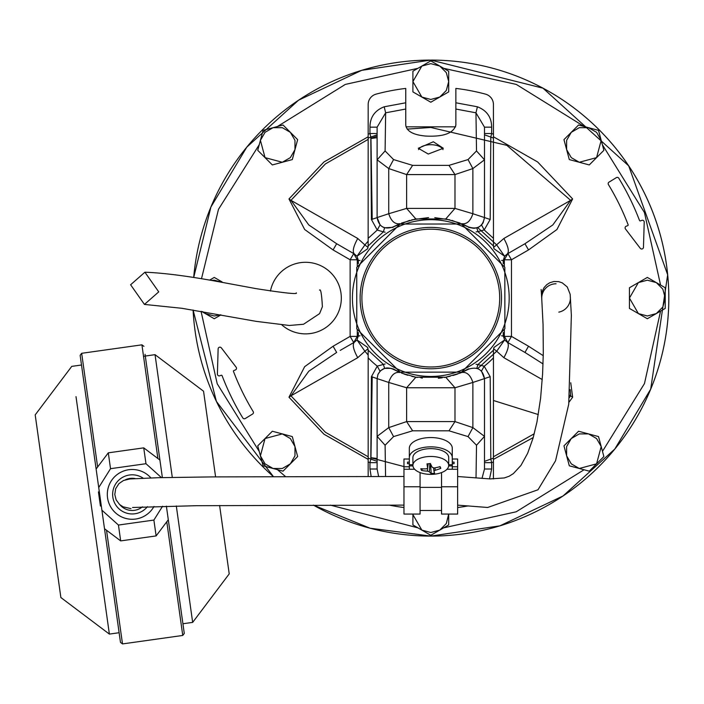 <?xml version="1.0" encoding="UTF-8"?>
<svg xmlns="http://www.w3.org/2000/svg" width="704" height="704" viewBox="0 0 704 704"><rect width="100%" height="100%" fill="white"/><g stroke="black" fill="none" stroke-linecap="round" stroke-linejoin="round"><path stroke-width="1.06" d="M130.61 284.768L144.443 304.418L158.734 291.87L144.91 272.21L130.61 284.768M628.778 165.977A238.005 238.005 0 0 1 313.412 505.129L370.102 528.22L430.804 536.087L499.893 525.844L563.033 495.977L614.786 449.073L650.69 389.162L667.665 274.754L628.698 165.854L542.995 88.185L430.804 60.078L361.715 70.33L298.575 100.188L246.822 147.101L210.918 207.002L193.688 277.508A238.005 238.005 0 0 1 429.81 60.086M431.411 60.078A238.005 238.005 0 0 1 628.619 165.739M273.354 476.564A238.005 238.005 0 0 1 193.098 310.024L216.401 401.412L273.354 476.564M537.284 510.946L538.199 510.488M558.95 498.652L559.812 498.098M579.207 484.158L580.008 483.516M597.837 467.632L598.576 466.902M610.694 453.922L611.38 453.13M614.627 449.258L615.305 448.439L614.627 449.258M642.022 407.774L642.409 407.035M652.326 385.106L652.731 384.067L652.326 385.106M668.034 317.293L667.964 318.146M668.738 292.389L668.756 293.251M662.376 243.126L662.552 243.883M668.378 312.409L668.439 311.282L668.378 312.409M668.571 287.496L668.518 286.37L668.571 287.496M661.179 238.295L660.889 237.204L661.179 238.295M532.682 513.181L531.758 513.621M554.611 501.354L553.74 501.882M575.186 487.291L574.367 487.916M594.176 471.161L593.419 471.874M630.01 428.331L629.42 429.229M626.622 433.374L626.006 434.262M650.047 390.702L650.47 389.699M658.53 367.277L658.847 366.23L658.53 367.277M664.514 343.094L664.717 342.021L664.514 343.094M667.938 318.419L668.034 317.328M666.987 268.673L666.846 267.582L666.987 268.673M655.336 219.146L655.618 219.956M431.446 60.078A238.005 238.005 0 0 1 512.054 521.796M349.554 74.378A238.005 238.005 0 0 1 429.748 60.086M469.77 63.29L468.767 63.131M474.813 64.187L475.816 64.372M494.102 68.649L493.117 68.385M499.013 70.066L499.998 70.365M517.748 76.525L516.789 76.155M522.474 78.443L523.424 78.839M542.001 87.657L539.51 86.354M543.655 88.537L545.829 89.725M566.113 102.282L566.984 102.89M604.586 135.467L603.874 134.702M616.933 149.75L616.238 148.878L616.933 149.75M643.676 191.629L643.201 190.696L643.676 191.629M616.889 149.697L616.238 148.878M446.97 469.251L457.644 469.251L457.644 514.061L441.54 514.061L441.54 472.578M409.332 459.017L403.964 459.017L403.964 469.251L414.638 469.251M452.276 462.123L454.071 462.123L454.071 463.672L454.071 462.123M407.537 463.672L407.537 462.123L407.537 463.672L409.332 463.672M452.276 463.672L454.071 463.672M407.537 462.123L409.332 462.123M403.964 466.77L409.332 466.77M452.276 466.77L457.644 466.77L457.644 459.017L452.276 459.017M457.644 466.77L457.644 469.251M403.964 469.251L403.964 514.061L420.068 514.061L420.068 472.578M448.703 464.737L452.276 464.737L452.276 457.582A21.472 10.736 180 0 0 430.804 446.846A21.472 10.736 180 0 0 409.332 457.582L409.332 448.281A21.472 10.736 -0 0 1 430.804 437.545A21.472 10.736 -0 0 1 452.276 448.281L452.276 457.582M409.332 469.251L409.332 457.582M409.332 464.737L412.905 464.737M452.276 469.251L452.276 464.737M434.632 474.162A17.899 8.95 180 0 0 437.254 473.766A17.899 8.95 180 0 0 448.703 465.414A17.899 8.95 180 0 0 448.29 463.505A17.899 8.95 180 0 0 426.976 456.676A17.899 8.95 180 0 0 412.905 465.414A17.899 8.95 180 0 0 413.327 467.333A17.899 8.95 180 0 0 424.354 473.766A17.899 8.95 180 0 0 434.632 474.162M434.931 467.852L435.186 470.281A34.003 29.48 -36.6 0 0 440.81 468.31A33.114 2.966 -121.9 0 0 440.466 467.5A33.114 2.966 -121.9 0 0 440.07 466.62A34.003 27.614 167.4 0 1 434.183 467.975L432.256 467.359A34.003 7.269 -103.3 0 1 430.39 463.514A33.114 15.981 167.8 0 1 427.002 463.883A34.003 5.236 90.7 0 0 427.654 467.861L428.129 463.786M435.186 470.281L433.954 471.24L433.602 468.01L433.946 471.134M429.906 463.575L429.352 471.742A34.003 10.226 85.6 0 0 431.218 473.519A33.114 32.542 -93.1 0 0 434.606 473.15A34.003 2.27 -98 0 1 433.954 471.24M429.352 471.742L427.425 471.126L427.618 468.213M428.155 463.778L427.662 468.054L426.422 468.829A34.003 26.514 151.7 0 1 420.798 468.723A33.114 13.587 111.9 0 0 421.142 469.612A33.114 13.587 111.9 0 0 421.538 470.422A34.003 30.571 -16.9 0 0 427.425 471.126M448.703 465.414L448.703 457.582A17.899 8.95 180 0 0 426.976 448.844A17.899 8.95 180 0 0 412.905 457.582L412.905 465.414M422.462 468.855L421.538 470.422M439.71 466.726L440.81 468.31M430.496 463.927L431.218 473.519M125.303 479.829A16.104 16.104 0 0 1 135.15 478.544M142.41 506.845A16.104 16.104 0 0 1 119.926 504.794M76.006 396.642L109.375 634.093L60.87 597.538L58.414 580.087M81.497 365.006L71.755 366.37L35.2 414.885L60.87 597.538M183.172 625.53L168.3 519.754L184.281 633.433L182.917 623.753L192.667 622.389L229.222 573.874L226.767 556.433M143.519 356.286L155.038 354.666L203.553 391.222L215.591 476.881M99.431 563.314L83.362 448.994M109.375 634.093L119.126 632.72L120.481 642.4L98.718 487.538L110.528 468.688L145.974 463.707L161.462 477.62M192.667 622.389L176.308 505.974M172.295 477.409L155.038 354.666M219.604 505.481L229.222 573.874M101.306 505.903L100.417 506.035L98.437 491.938L99.326 491.814M97.636 466.981L81.664 353.302L141.918 344.837L143.933 346.359M120.481 642.4L122.505 643.922L182.758 635.448L184.281 633.433M153.991 506.449A24.904 24.904 0 0 1 107.554 497.842A24.904 24.904 0 0 1 128.744 469.718A24.904 24.904 0 0 0 127.679 518.866A24.904 24.904 0 0 0 153.991 506.449A24.904 24.904 0 0 1 107.554 497.842A24.904 24.904 0 0 1 150.867 477.893M161.04 468.046L145.297 356.039M81.664 353.302L80.142 355.326L98.718 487.538M166.39 506.15L168.3 519.754L156.121 535.92L153.894 520.071L118.448 525.052L101.904 510.189M145.05 354.262L162.378 477.602M118.448 525.052L120.674 540.901L104.509 528.722M162.562 506.238L153.894 520.071M110.528 468.688L108.302 452.839L96.114 469.005M145.974 463.707L143.739 447.858L159.914 460.038M120.674 540.901L156.121 535.92M108.302 452.839L143.739 447.858M558.809 312.136A14.318 14.318 -3.9 0 0 570.354 297.106L570.354 297.097M556.072 283.774A14.318 14.318 -3.9 0 0 541.79 299.059L541.622 296.674M209.581 280.13L214.271 277.42L222.112 281.943M220.95 314.899L214.271 318.745L201.626 311.45M211.332 280.43L214.271 280.192L223.15 282.55M220.59 314.829L214.271 315.982L205.322 313.579L202.55 311.599M412.905 514.615L421.854 530.112L430.804 532.514L439.754 530.112L446.301 523.565L448.694 514.061L448.703 524.946L430.804 535.278L412.905 524.946L412.914 514.061M356.734 267.406L400.066 224.048L461.428 223.995L504.83 267.309L504.874 328.768L461.542 372.126L400.18 372.178L356.778 328.865L356.734 267.406M503.219 328.082A78.382 78.382 0 0 0 460.803 225.667A78.382 78.382 0 0 0 358.389 268.092A78.382 78.382 0 0 0 400.814 370.498A78.382 78.382 0 0 0 503.219 328.082M494.454 324.447A68.895 68.895 0 0 1 404.439 361.742A68.895 68.895 0 0 1 367.154 271.718A68.895 68.895 0 0 1 457.169 234.432A68.895 68.895 0 0 1 494.454 324.447A68.895 68.895 0 0 1 404.439 361.742A68.895 68.895 0 0 1 367.154 271.718A68.895 68.895 0 0 1 457.169 234.432A68.895 68.895 0 0 1 494.454 324.447M496.109 325.134A70.682 70.682 0 0 1 403.753 363.387A70.682 70.682 0 0 1 365.499 271.031A70.682 70.682 0 0 1 457.855 232.778A70.682 70.682 0 0 1 496.109 325.134M448.703 71.218L448.703 91.89L430.804 102.221L412.905 91.89L412.905 71.218L430.804 60.887L448.703 71.218M439.754 66.053L446.301 72.609L448.703 81.558L446.301 90.499L439.754 97.055L430.804 99.449L421.854 97.055L412.905 81.558L421.854 66.053L430.804 63.659L439.754 66.053M270.442 291.06A35.79 35.79 0 0 1 319.238 265.021A35.79 35.79 0 0 1 338.606 311.784A35.79 35.79 0 0 1 281.961 325.01M218.134 348.902A1.786 1.786 0 0 1 221.346 347.864L236.139 367.215A1.786 1.786 0 0 1 235.347 369.978L233.913 370.515A0.713 0.713 0 0 0 233.49 371.439A246.233 246.233 0 0 0 253.176 411.576A1.786 1.786 0 0 1 252.586 414.04L245.265 418.528A1.786 1.786 0 0 1 242.801 417.93A258.403 258.403 0 0 1 222.086 375.69A0.713 0.713 0 0 0 221.17 375.276L219.815 375.786A1.786 1.786 0 0 1 217.404 374.053L218.134 348.902M625.469 228.958A1.786 1.786 0 0 1 626.261 226.195L627.695 225.658A0.713 0.713 0 0 0 628.118 224.726A246.233 246.233 0 0 0 608.432 184.589A1.786 1.786 0 0 1 609.022 182.134L616.343 177.646A1.786 1.786 0 0 1 618.807 178.244A258.403 258.403 0 0 1 639.522 220.475A0.713 0.713 0 0 0 640.438 220.889L641.793 220.387A1.786 1.786 0 0 1 644.213 222.112L643.474 247.271A1.786 1.786 0 0 1 640.262 248.301L625.469 228.958M357.271 330.018L357.271 336.389L353.716 342.593A7.154 7.154 0 0 0 353.725 342.584L350.134 336.389L333.08 346.236L304.665 366.67L288.974 397.223L290.963 395.833L308.801 371.202L336.662 352.44L333.08 346.236M337.858 244.42L353.725 253.59L357.271 259.776L357.271 266.147M368.174 136.778L323.954 161.973L288.974 198.942L304.665 229.504L333.08 249.929L336.662 243.734L353.716 253.581A7.154 7.154 0 0 0 353.716 253.581L350.134 259.776L350.134 336.389L357.271 336.389L360.034 335.755M568.955 402.283L572.634 397.223L570.645 395.833L570.222 389.576M543.03 363.915L524.946 352.44L528.528 346.236L511.474 336.389L504.337 336.389L504.337 330.018M340.199 350.398L353.716 342.593M288.974 198.942L290.963 200.332L308.801 224.963L336.662 243.734M572.634 198.942L570.645 200.332L552.807 224.963L524.946 243.734L528.528 249.929L556.943 229.504L572.634 198.942L537.654 161.973L493.434 136.778M504.337 266.156L504.337 259.776L511.474 259.776L507.892 253.581L507.258 253.95C509.397 251.592 508.262 246.444 503.853 238.48L570.645 200.332L506.845 145.35L430.804 127.468L407.167 129.114M524.436 244.024L507.258 253.95L504.61 256.238L503.237 260.418L501.574 260.418M542.247 379.562L503.853 357.685C508.262 349.73 509.397 344.573 507.258 342.223L507.892 342.593L511.474 336.389L511.474 259.776L528.528 249.929M503.853 357.685L496.707 351.234L504.61 339.935L507.258 342.223L524.946 352.44M569.483 397.478L570.645 395.833L569.703 395.296M357.755 357.685C353.346 349.73 352.211 344.573 354.35 342.223L356.998 339.935L364.901 351.234L357.755 357.685L290.963 395.833L325.424 432.265L368.174 456.79M357.755 238.48L364.901 244.93L356.998 256.238L354.35 253.95C352.211 251.592 353.346 246.444 357.755 238.48L290.963 200.332L325.424 163.9L368.174 139.383M493.645 247.412L503.853 238.48M477.655 368.614L496.707 351.234L493.645 348.762M367.963 348.762L364.901 351.234L368.174 355.054M367.62 347.45L356.998 339.935L358.371 335.755L358.371 332.446M483.12 222.807L484.493 217.554L484.493 159.817L476.511 150.938L475.957 112.807L477.418 106.788L455.858 102.784L455.858 125.083C453.517 133.294 443.476 136.946 425.726 136.057C413.301 134.948 406.639 131.287 405.75 125.083L405.75 88.414A211.165 211.165 0 0 0 376.13 94.125A10.736 10.736 0 0 0 368.174 104.491L368.148 245.986A10.736 10.736 0 0 1 367.611 248.75L356.998 256.238L358.371 260.418L357.271 259.776L350.134 259.776L333.08 249.929M360.034 260.418L358.371 260.418L358.371 263.718M477.655 227.559L496.707 244.93L504.61 256.238L493.988 248.723A10.736 10.736 0 0 1 493.46 245.986L493.434 104.491A10.736 10.736 0 0 0 485.478 94.125A211.165 211.165 0 0 0 455.858 88.414L455.858 102.784M368.174 241.111L364.901 244.93L367.963 247.412M493.988 347.45L504.61 339.935L503.237 335.755L503.237 332.446M501.574 335.755L504.337 336.389L507.874 342.584A7.154 7.154 0 0 0 507.892 342.593M563.957 139.63L578.565 125.013L598.523 130.363L603.874 150.322L589.266 164.938L569.307 159.588L563.957 139.63M566.632 149.609L566.632 140.342L571.261 132.326L579.286 127.688L588.544 127.688L596.57 132.326L601.198 140.342L596.57 157.626L579.286 162.263L571.261 157.626L566.632 149.609M283.043 125.013L297.651 139.63L292.301 159.588L272.342 164.938L257.734 150.322L263.085 130.363L283.043 125.013M273.064 127.688L282.322 127.688L290.347 132.326L294.976 140.342L294.976 149.609L290.347 157.626L282.322 162.263L265.038 157.626L260.41 140.342L265.038 132.326L273.064 127.688M393.078 368.826L400.074 372.522C394.962 371.633 391.178 374.942 388.731 382.448L377.115 378.611L377.934 374.502L377.115 378.611L371.422 376.675L377.256 366.115A86.574 86.574 0 0 1 368.174 357.852L368.148 350.187A10.736 10.736 0 0 0 367.611 347.424M433.347 141.768L443.326 148.28L428.261 154.035L418.282 148.28L433.347 141.768M443.027 149.626A12.522 6.266 -0 0 0 433.347 144.848A12.522 6.266 -0 0 0 418.581 149.626M385.141 363.977L377.256 366.115L380.046 371.246L377.934 374.502C381.357 368.333 386.346 366.546 392.911 369.142L400.083 372.522M479.266 369.406L476.81 368.324L477.937 364.558L476.045 364.267M493.997 347.424A10.736 10.736 0 0 0 493.46 350.187L493.434 478.931M476.045 231.898L477.937 231.616L476.81 227.85L474.294 228.281M393.078 227.348L384.622 227.797L383.346 231.854L385.141 232.197M387.279 367.893L384.622 368.377L383.346 364.32L368.148 350.187M403.92 373.991L407.854 375.276M411.814 376.341L417.243 377.467M438.354 378.259L442.218 377.802M444.242 377.485L450.173 376.253M452.98 375.496L457.706 373.991M462.079 372.293L468.697 369.142C477.488 366.414 482.75 369.574 484.493 378.611L481.518 371.202L479.283 369.406M493.434 357.852A86.574 86.574 0 0 1 484.194 366.238L477.937 364.558L493.46 350.187M493.434 134.191L491.647 133.514L490.802 137.078L490.186 219.49L484.194 229.935L477.937 231.616L493.46 245.986M473.642 228.29L468.53 227.348M368.148 245.986L383.346 231.854L377.256 230.058L371.422 219.49L370.806 137.078L377.115 134.807L377.115 127.16L377.115 217.554C378.858 226.591 384.12 229.75 392.911 227.031L409.649 220.387M411.761 219.842L428.586 217.589M434.773 217.659L449.847 219.842M451.959 220.387L468.697 227.031C477.488 229.75 482.75 226.591 484.493 217.554L472.877 213.726C470.43 221.232 466.646 224.541 461.525 223.652L468.697 227.031M368.174 476.494L368.174 357.852M368.174 458.084A171.82 171.82 0 0 0 370.806 459.087L371.422 376.675M391.072 368.368L393.897 369.257L391.072 368.368L384.622 368.377L380.776 370.542M493.434 461.982L491.647 462.651L490.802 459.087L490.186 376.675L484.194 366.238L481.43 371.114M493.434 238.313L484.194 229.935L481.518 224.972L479.38 226.706M478.773 227.049L476.81 227.85M481.43 225.06L483.067 222.895M384.622 227.797L382.835 227.049M382.175 226.67L380.046 224.928L377.256 230.058L368.174 238.313M392.911 227.031L400.083 223.652C394.962 224.541 391.178 221.232 388.731 213.726L377.115 217.554L380.134 225.016M389.286 505.129A211.165 211.165 0 0 0 403.964 507.531M377.115 461.358L370.806 459.087L369.961 462.651L368.174 461.982M372.205 376.737L370.938 459.096M371.158 476.494L369.961 469.005L377.115 469.005L377.115 378.611M468.53 368.826L460.09 373.102L445.738 377.221L415.87 377.221L401.518 373.102M490.186 376.675L484.493 378.611L484.493 469.005L491.647 469.005L489.509 478.887M484.493 378.611L472.877 382.448C470.43 374.942 466.646 371.633 461.525 372.522L460.09 373.102M457.644 507.531A211.165 211.165 0 0 0 468.274 505.894M484.493 461.358L490.802 459.087A171.82 171.82 0 0 0 493.434 458.084M490.186 219.49L484.493 217.554M455.858 109.041L475.957 112.807L484.493 127.16L484.493 159.817L484.493 134.807L490.802 137.078A171.82 171.82 0 0 1 493.434 138.09M484.493 133.514L491.647 133.514L491.647 127.16L484.493 127.16L484.493 134.807M401.518 223.071L415.87 218.953L445.738 218.953L460.09 223.071M377.115 217.642L371.422 219.49M368.174 138.09A171.82 171.82 0 0 1 370.806 137.078L369.961 133.514L368.174 134.191M372.205 219.437L370.938 137.078M377.115 462.651L369.961 462.651L369.961 469.005M378.62 476.494L377.115 469.005M370.445 469.005L377.054 469.005M371.316 457.723L377.115 458.506M385.572 476.494L385.097 445.236L377.115 436.357L388.731 427.61L388.731 382.448L406.622 387.763L454.986 387.763L445.738 377.221L447.33 376.904M414.278 376.904L415.87 377.221L406.622 387.763L406.622 421.59L454.986 421.59L448.994 430.804L412.614 430.804L393.571 436.594L385.097 445.236M484.493 462.651L491.647 462.651L491.647 469.005M482.002 478.403L484.493 469.005M476.511 445.236L468.037 436.594L472.877 427.61L454.986 421.59L454.986 387.763L472.877 382.448L472.877 427.61L484.493 436.357L476.511 445.236L476.018 477.866M414.278 219.27L415.87 218.953L406.622 208.402L454.986 208.402L445.738 218.953L447.33 219.27M484.493 159.817L472.877 168.564L468.037 159.579L476.511 150.938M393.571 159.579L388.731 168.564L377.115 159.817L385.097 150.938L393.571 159.579L412.614 165.37L448.994 165.37L468.037 159.579M405.75 102.784L384.19 106.788C374.766 110.466 370.022 117.26 369.961 127.16L377.115 127.16L385.651 112.807L385.097 150.938M377.115 133.514L369.961 133.514L369.961 127.16M384.19 106.788L385.651 112.807L405.75 109.041M371.316 138.442L377.115 137.667M468.037 436.594L448.994 430.804M393.571 436.594L388.731 427.61L406.622 421.59L412.614 430.804M448.994 165.37L454.986 174.583L472.877 168.564L472.877 213.726L454.986 208.402L454.986 174.583L406.622 174.583L406.622 208.402L388.731 213.726L388.731 168.564L406.622 174.583L412.614 165.37M297.651 456.544L283.043 471.152L273.064 468.486L263.085 465.81L257.734 445.852L272.342 431.235L292.301 436.586L297.651 456.544M294.976 446.565L294.976 455.831L290.347 463.848L282.322 468.486L273.064 468.486L265.038 463.848L260.41 455.831L265.038 438.539L282.322 433.91L290.347 438.539L294.976 446.565M563.957 445.852L578.565 431.235L598.523 436.586L603.874 456.544L589.266 471.152L579.286 468.486L569.307 465.81L563.957 445.852M566.632 455.831L566.632 446.565L571.261 438.539L579.286 433.91L588.544 433.91L596.57 438.539L601.198 446.565L596.57 463.848L579.286 468.486L571.261 463.848L566.632 455.831M665.227 287.751L665.227 308.414L656.286 313.579L647.337 318.745L629.438 308.414L629.438 287.751L647.337 277.42L665.227 287.751M656.286 282.586L662.834 289.142L665.227 298.082L662.834 307.032L656.286 313.579L647.337 315.982L638.387 313.579L629.438 298.082L638.387 282.586L647.337 280.192L656.286 282.586M441.54 486.763L457.644 486.763M403.964 486.763L420.068 486.763M409.332 465.916L412.94 465.916M448.668 465.916L452.276 465.916M420.068 487.379L441.54 487.379M122.505 643.922L106.533 530.244M182.758 635.448L166.778 521.77M143.141 478.157A19.562 19.562 0 0 0 112.834 497.103A19.562 19.562 0 0 0 147.453 506.651M157.89 458.515L141.918 344.837M417.947 68.314L345.338 84.41L277.42 126.518M259.239 144.698L218.478 209.326L201.485 278.758M201.054 311.353L217.21 383.759L259.239 451.466M277.42 469.647L285.49 476.538M330.308 505.12L417.947 527.859M443.661 527.859L516.19 511.79L584.065 469.762M602.483 451.343L644.477 383.557L660.572 311.106M660.572 285.058L644.442 212.538L602.369 144.698M584.188 126.518L516.27 84.41L443.661 68.314M288.974 397.223L323.954 434.201L368.174 459.395M493.434 459.395L533.236 437.554M455.611 126.834L405.997 126.834M572.634 397.223L570.742 382.756M543.25 355.687L528.528 346.236M370.814 457.811L403.964 466.576M493.434 456.79L534.274 433.743M377.115 136.136L370.814 138.362M503.237 263.718L503.237 260.418L504.337 259.776L507.892 253.581A7.154 7.154 0 0 0 507.883 253.59M491.647 127.16C491.586 117.26 486.842 110.466 477.418 106.788M144.443 304.418L181.896 308.29L256.247 321.367L289.274 325.468L303.53 324.262L319.581 313.623L322.388 306.706C321.693 294.114 320.742 288.578 319.537 290.127M144.91 272.21C164.226 272.95 189.834 276.302 221.716 282.286L256.203 288.658C284.768 293.11 298.135 294.51 296.287 292.864M420.068 510.488L441.54 510.488M424.354 473.766A34.003 34.003 0 0 0 437.254 473.766M457.644 476.52L490.081 478.914L504.302 477.946L509.098 476.265L513.366 473.607L520.969 465.414L527.657 453.27L533.13 437.923L536.967 421.978L540.61 398.174L542.59 373.974L543.303 352.933L543.057 324.474L541.587 295.68L542.397 290.954L544.104 287.584L546.77 284.662L549.912 282.682L553.925 281.503L558.712 281.644L562.276 282.858L567.257 286.959L570.152 294.263L571.366 315.234L568.726 404.228L555.562 460.75L537.988 489.782L487.67 507.478L457.644 505.138M403.964 476.485L211.983 476.907L158.127 477.699L129.897 478.966L123.526 480.48L118.95 483.604L115.694 488.664L114.787 494.481L116.134 499.875L119.654 504.566L123.068 506.81L130.988 508.64M570.24 295.425L570.187 294.712M403.964 505.111L196.214 505.701L132.563 507.487M541.614 296.569L541.13 289.485M392.04 368.729L392.911 369.142M420.438 377.582L422.277 378.162L420.438 377.582M493.434 400.488L538.322 414.568L493.434 400.488"/></g></svg>
